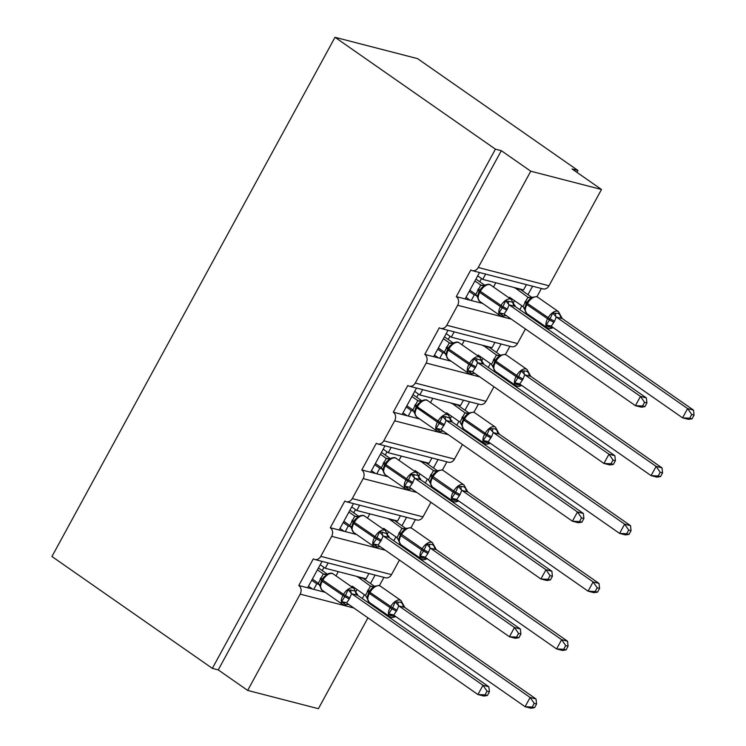 <?xml version="1.0" encoding="UTF-8"?>
<svg xmlns="http://www.w3.org/2000/svg" width="746" height="746" viewBox="0 0 746 746"><rect width="100%" height="100%" fill="white"/><g stroke="black" fill="none" stroke-linecap="round" stroke-linejoin="round"><path stroke-width="1.12" d="M367.946 617.837L318.402 708.7L247.672 690.423L218.242 669.899L212.349 668.369L51.94 556.516L335.019 37.3L417.546 58.626L577.954 170.489L572.061 168.96L601.49 189.484L548.991 285.774A6.416 5.278 104.5 0 1 542.976 288.907L472.237 270.63A6.416 5.278 104.5 0 1 470.819 269.968L456.282 296.638L471.248 300.507L474.279 294.95L469.215 291.416M576.928 172.363L577.954 170.489M322.03 561.374L307.622 587.783L313.758 589.368L316.789 583.81L311.716 580.276M456.282 296.638A6.416 5.278 -75.5 0 1 457.662 305.273L446.761 325.265A6.416 5.278 104.5 0 1 440.737 328.399A6.416 5.278 104.5 0 1 439.319 327.746L424.782 354.406A6.416 5.278 -75.5 0 1 426.162 363.041L415.261 383.043A6.416 5.278 104.5 0 1 409.246 386.176A6.416 5.278 104.5 0 1 407.82 385.514L393.282 412.184A6.416 5.278 -75.5 0 1 394.671 420.819L383.761 440.811A6.416 5.278 104.5 0 1 377.746 443.945A6.416 5.278 104.5 0 1 376.32 443.292L361.782 469.952A6.416 5.278 -75.5 0 1 363.171 478.587L352.261 498.589A6.416 5.278 104.5 0 1 346.247 501.722A6.416 5.278 104.5 0 1 344.82 501.06L330.282 527.73A6.416 5.278 -75.5 0 1 331.672 536.355L320.771 556.357A6.416 5.278 104.5 0 1 314.747 559.491A6.416 5.278 104.5 0 1 313.32 558.838L298.782 585.498L307.622 587.783M328.156 562.96L325.265 568.256L366.053 578.803L368.944 573.497M325.265 568.256L320.202 564.722M375.079 575.082L370.473 583.531M364.402 594.665L362.295 598.525M383.92 577.367L379.416 585.629M370.007 602.871L369.606 603.626M353.52 503.597L339.122 530.014L345.258 531.59L348.279 526.042L343.216 522.508M330.282 527.73L339.122 530.014M359.656 505.182L356.765 510.488L397.553 521.025L400.443 515.728M356.765 510.488L351.702 506.954M406.57 517.314L401.963 525.762M395.893 536.896L393.795 540.757M415.419 519.598L410.906 527.86M401.507 545.102L401.096 545.848M385.02 445.828L370.622 472.237L376.758 473.822L379.779 468.264L374.716 464.73M361.782 469.952L370.622 472.237M391.156 447.413L388.265 452.71L429.053 463.257L431.943 457.951M388.265 452.71L383.192 449.176M438.07 459.536L433.463 467.984M427.393 479.118L425.295 482.979M446.91 461.821L442.406 470.083M433.006 487.325L432.596 488.08M416.52 388.051L402.122 414.468L408.249 416.054L411.279 410.496L406.216 406.962M393.282 412.184L402.122 414.468M422.656 389.636L419.765 394.942L460.552 405.479L463.443 400.182M419.765 394.942L414.692 391.408M469.57 401.768L464.963 410.216M458.893 421.35L456.785 425.211M478.41 404.052L473.906 412.314M464.506 429.556L464.096 430.302M448.02 330.282L433.622 356.691L439.748 358.276L442.779 352.718L437.715 349.184M424.782 354.406L433.622 356.691M454.146 331.867L451.265 337.164L492.052 347.711L494.943 342.405M451.265 337.164L446.192 333.63M501.07 343.99L496.463 352.438M490.392 363.572L488.285 367.433M509.91 346.275L505.406 354.546M496.006 371.788L495.596 372.534M357.241 594.963L357.576 594.357L356.597 594.105M319.335 584.472L316.789 583.81M313.758 589.368L325.209 592.324M388.741 537.185L389.076 536.579L388.097 536.327M350.834 526.695L348.279 526.042M345.258 531.59L356.7 534.556M420.24 479.417L420.576 478.811L419.597 478.559M382.334 468.926L379.779 468.264M376.758 473.822L388.2 476.778M451.74 421.639L452.067 421.033L451.097 420.781M413.825 411.149L411.279 410.496M408.249 416.054L419.7 419.01M483.24 363.871L483.567 363.265L482.587 363.013M445.325 353.38L442.779 352.718M439.748 358.276L451.199 361.232M479.519 272.514L465.122 298.922M485.646 274.09L482.755 279.396L523.552 289.933L526.443 284.636M482.755 279.396L477.692 275.861M532.569 286.222L527.963 294.67M521.892 305.804L519.785 309.665M541.409 288.506L536.906 296.768M527.506 314.01L527.096 314.756M514.74 306.093L515.066 305.487L514.087 305.235M476.825 295.612L474.279 294.95M471.248 300.507L482.699 303.463M247.672 690.423L300.172 594.133A6.416 5.278 -75.5 0 0 298.782 585.498M218.242 669.899L501.321 150.683L530.76 171.207L478.261 267.497A6.416 5.278 104.5 0 1 472.237 270.63M446.761 325.265L517.491 343.552L525.436 328.967M517.491 343.552A6.416 5.278 104.5 0 1 511.476 346.685L440.737 328.399M415.261 383.043L485.991 401.32L493.945 386.745M485.991 401.32A6.416 5.278 104.5 0 1 479.976 404.453L409.246 386.176M383.761 440.811L454.5 459.088L462.445 444.513M454.5 459.088A6.416 5.278 104.5 0 1 448.477 462.231L377.746 443.945M352.261 498.589L423.001 516.866L430.946 502.291M423.001 516.866A6.416 5.278 104.5 0 1 416.977 519.999L346.247 501.722M320.771 556.357L391.501 574.634L399.446 560.06M391.501 574.634A6.416 5.278 104.5 0 1 385.477 577.768L314.747 559.491M356.308 593.471L357.576 594.357M387.808 535.703L389.076 536.579M419.308 477.925L420.576 478.811M450.808 420.157L452.067 421.033M482.308 362.379L483.567 363.265M513.808 304.61L515.066 305.487M530.76 171.207L601.49 189.484M335.019 37.3L495.428 149.163L501.321 150.683M212.349 668.369L495.428 149.163M470.083 300.2L465.98 297.337M438.583 357.977L434.48 355.115M407.092 415.746L402.98 412.883M375.592 473.524L371.48 470.661M344.092 531.292L339.99 528.429M312.593 589.07L308.49 586.207M548.235 328.249A9.194 5.008 -55.1 0 1 547.312 327.83C548.319 328.902 550.268 328.865 553.159 327.708L548.217 326.785L546.231 324.948L549.494 320.071L552.739 313.003L558.241 313.385L560.106 314.905M691.71 414.506L689.686 418.198L692.046 418.814L694.06 415.112L691.71 414.506L687.625 408.594L556.255 316.985L554.474 321.367L551.21 326.244L682.581 417.853L687.625 408.594L693.519 410.123L562.288 318.607L556.385 317.078M692.046 418.814L688.474 419.383L682.581 417.853L689.686 418.198M553.868 322.477A4.709 0.783 28.6 0 0 549.494 320.071L526.909 304.61A9.194 5.008 124.9 0 0 526.713 313.46L547.312 327.83A9.194 5.008 -55.1 0 1 547.508 318.971L548.114 317.861A9.194 5.008 -55.1 0 1 557.523 311.213A9.194 5.008 -55.1 0 1 558.446 311.632L562.288 318.607M509.257 298.018L509.658 297.272L523.002 306.578L527.926 297.225L530.891 297.785M514.88 287.695L527.926 297.225A4.709 4.457 88.4 0 0 530.303 297.859L530.173 297.859M514.712 288.012L520.605 289.541L531.907 297.421M514.535 300.675L513.267 302.997M554.474 321.367A4.709 0.783 28.6 0 0 550.1 318.952L527.515 303.491L526.909 304.61L526.21 303.883L524.848 307.641L525.137 310.7M528.522 300.284L526.816 302.773L528.569 300.228L532.001 297.374L536.449 296.628L537.838 297.262A9.194 5.008 124.9 0 0 536.924 296.843A9.194 5.008 124.9 0 0 527.515 303.491L526.816 302.773L526.21 303.883L526.807 302.829M531.562 298.232L528.056 297.318M523.002 306.578L525.053 310.177M556.255 316.985L552.739 313.003M546.231 324.948L550.539 325.918M693.519 410.123L694.06 415.112M479.65 290.642L477.692 295.453L477.99 298.512M501.079 316.062A9.194 5.008 -55.1 0 1 500.165 315.642L501.554 316.276L506.002 315.53L503.13 315.81L499.074 312.76L502.944 306.774L505.583 300.815L512.866 302.205L512.95 302.717M644.889 406.626L646.913 402.924L644.553 402.318L642.539 406.01L644.889 406.626L641.318 407.195L635.424 405.665L504.054 314.066L507.317 309.18L509.108 304.797L640.469 396.406L646.362 397.935L515.132 306.42L509.238 304.89M474.913 280.962L480.797 285.037A4.709 4.457 -91.6 0 0 483.147 285.671L485.366 284.972L481.412 288.04L479.053 291.705L479.753 292.423A9.194 5.008 124.9 0 0 479.557 301.272L500.165 315.642A9.194 5.008 -55.1 0 1 500.352 306.783L500.958 305.673A9.194 5.008 -55.1 0 1 510.367 299.025A9.194 5.008 -55.1 0 1 511.29 299.444L515.132 306.42A4.709 4.457 -91.6 0 1 512.866 302.205M642.539 406.01L635.424 405.665L640.469 396.406L644.553 402.318M480.797 285.037L483.734 285.597M475.939 279.088L484.751 285.233M469.868 290.213L475.845 294.39L480.769 285.037M477.897 297.99L475.845 294.39M480.9 285.131L484.406 286.044M499.074 312.76L503.391 313.73M505.583 300.815L509.108 304.797M646.913 402.924L646.362 397.935M448.15 348.41L446.192 353.222L446.49 356.28M469.579 373.83A9.194 5.008 -55.1 0 1 468.665 373.41L470.055 374.054L474.512 373.298L471.631 373.578L467.574 370.538L471.444 364.542L474.083 358.593L476.936 358.835L481.459 360.495M613.389 464.394L615.413 460.692L613.053 460.086L611.039 463.788L613.389 464.394L609.818 464.963L603.924 463.443L472.554 371.834L475.817 366.948L477.608 362.565L608.969 454.183L614.872 455.703L483.632 364.188L477.738 362.668M447.591 349.445L448.253 350.191A9.194 5.008 124.9 0 0 448.057 359.05L468.665 373.41A9.194 5.008 -55.1 0 1 468.852 364.561L469.458 363.451A9.194 5.008 -55.1 0 1 478.867 356.793A9.194 5.008 -55.1 0 1 479.79 357.213L483.632 364.188M611.039 463.788L603.924 463.443L608.969 454.183L613.053 460.086M443.413 338.731L449.269 342.815L452.235 343.374M444.439 336.856L453.26 343.011M438.368 347.99L444.355 352.168L449.269 342.815A4.709 4.457 -91.6 0 0 451.656 343.44L453.344 342.964C456.235 341.808 458.184 341.771 459.191 342.843A9.194 5.008 124.9 0 0 458.268 342.433A9.194 5.008 124.9 0 0 448.859 349.081L448.253 350.191L470.838 365.652A4.709 0.783 -151.4 0 1 475.211 368.058M449.4 342.899L452.906 343.822L453.344 342.964M452.906 343.822L449.913 345.818L447.553 349.473L446.192 353.231M446.397 355.767L444.355 352.168M467.574 370.538L471.892 371.499M474.083 358.593L477.608 362.565M615.413 460.692L614.872 455.703M416.65 406.188L414.692 410.99L414.99 414.058M443.012 431.076L440.131 431.356L436.074 428.307L439.338 423.43L442.592 416.361L445.446 416.604L449.959 418.264M581.889 522.172L583.913 518.47L581.554 517.864L579.539 521.557L581.889 522.172L578.318 522.741L572.424 521.212L441.054 429.603L444.318 424.726L446.108 420.343L577.479 511.952L583.372 513.481L452.132 421.966L446.239 420.436M438.089 431.608A9.194 5.008 -55.1 0 1 437.165 431.188A9.194 5.008 -55.1 0 1 437.352 422.329L437.958 421.22A9.194 5.008 -55.1 0 1 447.376 414.571A9.194 5.008 -55.1 0 1 448.29 414.99L452.132 421.966A4.709 4.457 -91.6 0 1 449.866 417.751M579.539 521.557L572.424 521.212L577.479 511.952L581.554 517.864M411.913 396.508L417.769 400.583L420.735 401.143M412.939 394.634L421.76 400.779M406.868 405.759L412.855 409.936L417.769 400.583M417.9 400.677L421.406 401.59L421.844 400.733C424.735 399.586 426.684 399.548 427.691 400.621A9.194 5.008 124.9 0 0 426.768 400.201A9.194 5.008 124.9 0 0 417.359 406.85L416.753 407.969A9.194 5.008 124.9 0 0 416.557 416.818L412.855 409.936M421.406 401.59L418.413 403.586L416.054 407.241L439.338 423.43A4.709 0.783 -151.4 0 1 443.711 425.835M414.897 413.536L414.412 412.669M436.074 428.307L440.392 429.276M442.592 416.361L446.108 420.343M583.913 518.47L583.372 513.481M385.15 463.956L383.192 468.777L383.491 471.826M406.589 489.376A9.194 5.008 -55.1 0 1 405.665 488.956L407.064 489.6L411.512 488.844L408.631 489.124L404.574 486.084L408.454 480.088L411.093 474.139L418.366 475.519L418.459 476.041M550.399 579.94L552.413 576.238L550.054 575.632L548.04 579.334L550.399 579.94L546.827 580.509L540.925 578.989L409.554 487.38L412.818 482.494L414.608 478.111L545.979 569.73L551.872 571.25L420.632 479.734L414.739 478.214M384.591 464.982L385.253 465.737A9.194 5.008 124.9 0 0 385.067 474.596L405.665 488.956A9.194 5.008 -55.1 0 1 405.861 480.107L406.467 478.997A9.194 5.008 -55.1 0 1 415.876 472.339A9.194 5.008 -55.1 0 1 416.79 472.759L420.632 479.734M548.04 579.334L540.925 578.989L545.979 569.73L550.054 575.632M380.413 454.277L386.269 458.361L389.244 458.911M381.439 452.402L390.261 458.557M375.369 463.536L381.355 467.714L386.269 458.361A4.709 4.457 -91.6 0 0 388.657 458.986L390.345 458.51C393.235 457.354 395.184 457.317 396.191 458.389A9.194 5.008 124.9 0 0 395.268 457.979A9.194 5.008 124.9 0 0 385.859 464.627L385.253 465.737L407.848 481.198A4.709 0.783 -151.4 0 1 412.212 483.604M386.409 458.445L389.906 459.368L390.345 458.51M389.906 459.368L386.932 461.336L384.554 465.019L383.192 468.777M383.397 471.313L381.355 467.714M404.574 486.084L408.892 487.045M411.093 474.139L414.608 478.111M552.413 576.238L551.872 571.25M353.66 521.734L351.702 526.536L351.991 529.604M375.089 547.154A9.194 5.008 -55.1 0 1 374.166 546.734L375.564 547.368L380.012 546.613L377.131 546.902L373.075 543.853L376.348 538.976L379.593 531.907L382.446 532.15L386.96 533.81M518.899 637.709L520.913 634.016L518.554 633.401L516.54 637.103L518.899 637.709L515.327 638.278L509.434 636.758L378.054 545.149L381.318 540.272L383.108 535.889L514.479 627.498L520.372 629.027L389.132 537.502L383.239 535.982M353.091 522.76L353.753 523.505A9.194 5.008 124.9 0 0 353.567 532.364L374.166 546.734A9.194 5.008 -55.1 0 1 374.361 537.875L374.968 536.766A9.194 5.008 -55.1 0 1 384.376 530.117A9.194 5.008 -55.1 0 1 385.29 530.537L389.132 537.502M516.54 637.103L509.434 636.758L514.479 627.498L518.554 633.401M348.914 512.045L354.77 516.129L357.744 516.689M349.939 510.171L358.761 516.325M343.869 521.305L349.855 525.482L354.77 516.129M354.91 516.223L358.416 517.137L358.845 516.279C361.735 515.132 363.684 515.094 364.691 516.167A9.194 5.008 124.9 0 0 363.768 515.747A9.194 5.008 124.9 0 0 354.359 522.396L353.753 523.505L376.348 538.976A4.709 0.783 -151.4 0 1 380.712 541.382M358.416 517.137L355.413 519.132L353.054 522.787L351.702 526.545M351.898 529.082L349.855 525.482M373.075 543.853L377.392 544.822M379.593 531.907L383.108 535.889M520.913 634.016L520.372 629.027M516.736 386.018A9.194 5.008 -55.1 0 1 515.822 385.598C516.819 386.67 518.768 386.633 521.659 385.486L516.717 384.563L514.731 382.726L518.601 376.73L521.24 370.781L526.741 371.163L528.606 372.683M660.21 472.274L658.196 475.976L660.546 476.582L662.56 472.88L660.21 472.274L656.126 466.371L524.764 374.753L522.974 379.136L519.71 384.022L651.081 475.631L656.126 466.371L662.019 467.891L530.788 376.376L524.895 374.856M660.546 476.582L656.974 477.151L651.081 475.631L658.196 475.976M522.368 380.246A4.709 0.783 28.6 0 0 517.994 377.84L495.409 362.379A9.194 5.008 124.9 0 0 495.213 371.238L515.822 385.598A9.194 5.008 -55.1 0 1 516.008 376.749L516.614 375.639A9.194 5.008 -55.1 0 1 526.023 368.981A9.194 5.008 -55.1 0 1 526.946 369.401L530.788 376.376A4.709 4.457 88.4 0 1 528.522 372.161M477.757 355.795L478.167 355.049L491.502 364.356L496.426 355.003L499.391 355.553M483.38 345.473L496.426 355.003M483.212 345.79L489.106 347.31L500.407 355.199M483.035 358.444L481.767 360.775M522.974 379.136A4.709 0.783 28.6 0 0 518.601 376.73L496.015 361.269L495.409 362.379L494.71 361.661L493.348 365.419L493.647 368.468M497.022 358.061L495.316 360.551L497.069 358.005L500.501 355.152L504.949 354.397L506.338 355.031A9.194 5.008 124.9 0 0 505.424 354.62A9.194 5.008 124.9 0 0 496.015 361.269L495.316 360.551L494.71 361.661L495.307 360.598M500.062 356.01L496.556 355.087M491.502 364.356L493.554 367.955M524.764 374.753L521.24 370.781M514.731 382.726L519.048 383.686M662.019 467.891L662.56 472.88M485.236 443.795A9.194 5.008 -55.1 0 1 484.322 443.376C485.32 444.448 487.269 444.411 490.169 443.255L485.217 442.331L483.231 440.494L486.495 435.617L489.74 428.549L495.251 428.931L497.116 430.451M628.71 530.042L626.696 533.744L629.046 534.35L631.069 530.658L628.71 530.042L624.626 524.14L493.265 432.531L491.474 436.914L488.21 441.791L619.581 533.399L624.626 524.14L630.529 525.669L499.288 434.144L493.395 432.624M629.046 534.35L625.474 534.919L619.581 533.399L626.696 533.744M490.868 438.023A4.709 0.783 28.6 0 0 486.495 435.617L463.909 420.147A9.194 5.008 124.9 0 0 463.714 429.006L484.322 443.376A9.194 5.008 -55.1 0 1 484.508 434.517L485.114 433.407A9.194 5.008 -55.1 0 1 494.523 426.759A9.194 5.008 -55.1 0 1 495.447 427.178L499.288 434.144M446.257 413.564L446.668 412.818L460.012 422.124L464.926 412.771L467.891 413.331M451.889 403.241L464.926 412.771A4.709 4.457 88.4 0 0 467.304 413.405L467.173 413.405M451.712 403.558L457.606 405.087L468.908 412.967M451.535 416.212L450.267 418.543M491.474 436.914A4.709 0.783 28.6 0 0 487.101 434.498L464.516 419.038L463.909 420.147L463.21 419.429L461.849 423.187L462.147 426.246M465.588 415.755L463.816 418.32L465.569 415.774L469.001 412.92L473.449 412.165L474.848 412.808A9.194 5.008 124.9 0 0 473.924 412.389A9.194 5.008 124.9 0 0 464.516 419.038L463.816 418.32L463.21 419.429L463.807 418.375M468.563 413.778L465.056 412.864M460.012 422.124L462.054 425.724M493.265 432.531L489.74 428.549M483.231 440.494L487.548 441.464M630.529 525.669L631.069 530.658M453.736 501.564A9.194 5.008 -55.1 0 1 452.822 501.144C453.829 502.217 455.778 502.179 458.669 501.032L453.717 500.1L451.731 498.263L455.601 492.276L458.249 486.317L463.751 486.709L465.616 488.229M597.21 587.82L595.196 591.522L597.546 592.128L599.57 588.426L597.21 587.82L593.135 581.917L461.765 490.299L459.974 494.682L456.711 499.568L588.081 591.177L593.135 581.917L599.029 583.437L467.789 491.922L461.895 490.402M597.546 592.128L593.975 592.697L588.081 591.177L595.196 591.522M459.368 495.792A4.709 0.783 28.6 0 0 454.995 493.386L432.41 477.925A9.194 5.008 124.9 0 0 432.214 486.774L452.822 501.144A9.194 5.008 -55.1 0 1 453.009 492.295L453.615 491.185A9.194 5.008 -55.1 0 1 463.033 484.527A9.194 5.008 -55.1 0 1 463.947 484.947L467.789 491.922M414.757 471.341L415.168 470.595L428.512 479.902L433.426 470.549L436.391 471.099M420.39 461.019L433.426 470.549M420.212 461.336L426.106 462.856L437.417 470.735M420.035 473.99L418.767 476.321M430.349 480.956L430.647 484.014M434.088 473.524L432.316 476.097L434.088 473.524L437.501 470.698L441.949 469.943L443.348 470.577A9.194 5.008 124.9 0 0 442.425 470.157A9.194 5.008 124.9 0 0 433.016 476.815L432.41 477.925L431.71 477.207L432.307 476.144M437.063 471.556L433.557 470.633M428.512 479.902L430.554 483.501M461.765 490.299L458.249 486.317M451.731 498.263L456.048 499.233M599.029 583.437L599.57 588.426M422.245 559.332A9.194 5.008 -55.1 0 1 421.322 558.922C422.329 559.994 424.278 559.957 427.169 558.801L422.217 557.877L420.231 556.04L424.11 550.044L426.749 544.095L432.251 544.477L434.116 545.997M565.71 645.588L563.696 649.29L566.055 649.897L568.07 646.204L565.71 645.588L561.635 639.686L430.265 548.077L427.868 553.569L425.211 557.337L556.581 648.945L561.635 639.686L567.529 641.206L436.289 549.69L430.395 548.17M566.055 649.897L562.475 650.465L556.581 648.945L563.696 649.29M427.868 553.569A4.709 0.783 28.6 0 0 423.504 551.154L400.91 535.693A9.194 5.008 124.9 0 0 400.723 544.552L421.322 558.922A9.194 5.008 -55.1 0 1 421.518 550.063L422.115 548.953A9.194 5.008 -55.1 0 1 431.533 542.305A9.194 5.008 -55.1 0 1 432.447 542.715L436.289 549.69A4.709 4.457 88.4 0 1 434.023 545.485M383.257 529.11L383.668 528.364L397.012 537.67L401.926 528.317L404.901 528.877M388.89 518.787L401.926 528.317M388.713 519.104L394.606 520.624L405.917 528.513M388.535 531.758L387.267 534.089M398.849 538.724L399.147 541.792M402.588 531.301L400.816 533.866L402.57 531.32L406.001 528.466L410.449 527.711L411.848 528.355A9.194 5.008 124.9 0 0 410.925 527.935A9.194 5.008 124.9 0 0 401.516 534.584L400.91 535.693L400.21 534.975L400.807 533.912M405.563 529.324L402.057 528.41M397.012 537.67L399.054 541.27M430.265 548.077L426.749 544.095M420.231 556.04L424.549 557.01M567.529 641.206L568.07 646.204M322.16 579.502L320.202 584.314L320.491 587.372M343.589 604.922A9.194 5.008 -55.1 0 1 342.666 604.502L344.065 605.137L348.513 604.391L345.631 604.67L341.584 601.621L345.454 595.634L348.093 589.676L355.366 591.065L355.46 591.587M487.399 695.486L489.413 691.784L487.063 691.178L485.04 694.88L487.399 695.486L483.828 696.055L477.934 694.535L346.564 602.927L349.221 599.15L351.608 593.657L482.979 685.276L488.872 686.796L357.632 595.28L351.739 593.76M321.601 580.528L322.253 581.283A9.194 5.008 124.9 0 0 322.067 590.133L342.666 604.502A9.194 5.008 -55.1 0 1 342.862 595.653L343.468 594.543A9.194 5.008 -55.1 0 1 352.877 587.885A9.194 5.008 -55.1 0 1 353.8 588.305L357.632 595.28A4.709 4.457 -91.6 0 1 355.366 591.065M485.04 694.88L477.934 694.535L482.979 685.276L487.063 691.178M317.423 569.823L323.27 573.907L326.244 574.457M318.439 567.948L327.261 574.094M312.369 579.082L318.355 583.26L323.27 573.907M323.41 573.991L326.916 574.914L327.345 574.056C330.236 572.9 332.184 572.863 333.192 573.935A9.194 5.008 124.9 0 0 332.268 573.515A9.194 5.008 124.9 0 0 322.859 580.174L322.253 581.283L344.848 596.744A4.709 0.783 -151.4 0 1 349.221 599.15M326.916 574.914L323.932 576.882L321.554 580.565L320.202 584.323M320.398 586.86L318.355 583.26M341.584 601.621L345.892 602.591M348.093 589.676L351.608 593.657M489.413 691.784L488.872 686.796M390.745 617.11A9.194 5.008 -55.1 0 1 389.822 616.69C390.829 617.763 392.778 617.725 395.669 616.578L390.717 615.646L388.731 613.809L392.61 607.822L395.249 601.863L400.751 602.255L402.616 603.775M534.211 703.366L532.196 707.068L534.556 707.674L536.57 703.972L534.211 703.366L530.136 697.463L398.765 605.845L396.975 610.228L393.711 615.114L525.091 706.714L530.136 697.463L536.029 698.983L404.789 607.468L398.896 605.938M534.556 707.674L530.984 708.243L525.091 706.714L532.196 707.068M396.368 611.338A4.709 0.783 28.6 0 0 392.004 608.932L369.41 593.471A9.194 5.008 124.9 0 0 369.223 602.32L389.822 616.69A9.194 5.008 -55.1 0 1 390.018 607.841L390.624 606.722A9.194 5.008 -55.1 0 1 400.033 600.073A9.194 5.008 -55.1 0 1 400.947 600.493L404.789 607.468M351.758 586.888L352.168 586.132L365.512 595.448L370.426 586.095L373.401 586.645M357.39 576.565L370.426 586.095A4.709 4.457 88.4 0 0 372.814 586.72L372.674 586.72M357.213 576.882L363.106 578.402L374.417 586.281M357.045 589.536L355.767 591.867M396.975 610.228A4.709 0.783 28.6 0 0 392.61 607.822L370.016 592.361L369.41 593.471L368.71 592.753L367.349 596.502L367.647 599.56M371.088 589.07L369.317 591.643L371.07 589.088L374.501 586.235L378.949 585.489L380.348 586.123A9.194 5.008 124.9 0 0 379.425 585.703A9.194 5.008 124.9 0 0 370.016 592.361L369.317 591.643L368.71 592.753L369.317 591.69M374.072 587.102L370.566 586.179M365.512 595.448L367.554 599.047M398.765 605.845L395.249 601.863M388.731 613.809L393.049 614.779M536.029 698.983L536.57 703.972M300.172 594.133L353.846 608.009M331.672 536.355L385.346 550.231M363.171 478.587L416.846 492.463M394.671 420.819L448.346 434.685M426.162 363.041L479.846 376.916M457.662 305.273L511.346 319.139M478.261 267.497L548.991 285.774M481.496 278.519L479.743 281.736M449.997 336.287L448.243 339.514M418.497 394.056L416.744 397.282M386.997 451.834L385.244 455.06M355.506 509.602L353.744 512.828M324.006 567.38L322.244 570.597M526.946 302.54A4.709 0.783 28.6 0 0 525.398 301.095M526.34 303.65A4.709 0.783 28.6 0 0 524.792 302.205M562.251 318.607A4.709 4.457 88.4 0 1 560.013 314.392M556.46 317.106A4.709 2.919 110.9 0 1 555.593 313.245M552.637 327.932A4.709 4.457 88.4 0 1 553.187 327.625M548.217 326.785A4.709 2.919 110.9 0 1 550.744 326.002M511.29 299.444L490.682 285.075A9.194 5.008 124.9 0 0 489.768 284.655A9.194 5.008 124.9 0 0 480.359 291.313L479.753 292.423L502.338 307.884A4.709 0.783 -151.4 0 1 506.711 310.289M507.317 309.18A4.709 0.783 -151.4 0 0 502.944 306.774L480.359 291.313L479.659 290.586L481.431 288.021M477.636 290.017A4.709 0.783 -151.4 0 1 479.184 291.462M478.242 288.907A4.709 0.783 -151.4 0 1 479.79 290.353M503.587 313.814A4.709 2.919 -69.1 0 0 501.06 314.598M506.03 315.437A4.709 4.457 -91.6 0 0 505.48 315.745M508.436 301.067A4.709 2.919 -69.1 0 0 509.304 304.918M475.817 366.948A4.709 0.783 -151.4 0 0 471.444 364.542L448.859 349.081L448.16 348.363L449.866 345.874M446.136 347.785A4.709 0.783 -151.4 0 1 447.684 349.231M446.742 346.676A4.709 0.783 -151.4 0 1 448.29 348.121M472.087 371.583A4.709 2.919 -69.1 0 0 469.56 372.375M474.531 373.214A4.709 4.457 -91.6 0 0 473.98 373.513M476.936 358.835A4.709 2.919 -69.1 0 0 477.804 362.687M481.366 359.982A4.709 4.457 -91.6 0 0 483.604 364.188M416.091 407.213L414.692 410.999M444.318 424.726A4.709 0.783 -151.4 0 0 439.944 422.311L417.359 406.85L416.66 406.132L418.366 403.642M414.636 405.563A4.709 0.783 -151.4 0 1 416.184 407.008M415.242 404.453A4.709 0.783 -151.4 0 1 416.79 405.899M417.797 400.583A4.709 4.457 -91.6 0 0 420.157 401.217L421.844 400.733M440.588 429.36A4.709 2.919 -69.1 0 0 438.061 430.144M443.031 430.983A4.709 4.457 -91.6 0 0 442.481 431.291M445.446 416.604A4.709 2.919 -69.1 0 0 446.304 420.464M412.818 482.494A4.709 0.783 -151.4 0 0 408.454 480.088L385.859 464.627L385.16 463.909L386.932 461.336M383.146 463.331A4.709 0.783 -151.4 0 1 384.684 464.777M383.752 462.222A4.709 0.783 -151.4 0 1 385.29 463.667M409.088 487.129A4.709 2.919 -69.1 0 0 406.561 487.921M411.54 488.751A4.709 4.457 -91.6 0 0 410.981 489.059M413.946 474.381A4.709 2.919 -69.1 0 0 414.804 478.233M418.366 475.519A4.709 4.457 -91.6 0 0 420.604 479.734M381.318 540.272A4.709 0.783 -151.4 0 0 376.954 537.857L354.359 522.396L353.66 521.678L355.366 519.188M351.646 521.109A4.709 0.783 -151.4 0 1 353.184 522.554M352.252 519.99A4.709 0.783 -151.4 0 1 353.79 521.445M354.798 516.129A4.709 4.457 -91.6 0 0 357.157 516.764L358.845 516.279M377.588 544.906A4.709 2.919 -69.1 0 0 375.061 545.69M380.04 546.529A4.709 4.457 -91.6 0 0 379.49 546.837M382.446 532.15A4.709 2.919 -69.1 0 0 383.304 536.01M386.866 533.297A4.709 4.457 -91.6 0 0 389.104 537.512M498.636 355.628L498.804 355.628A4.709 4.457 88.4 0 1 496.454 355.003M495.447 360.309A4.709 0.783 28.6 0 0 493.899 358.863M494.84 361.418A4.709 0.783 28.6 0 0 493.293 359.973M524.96 374.874A4.709 2.919 110.9 0 1 524.093 371.023M521.137 385.701A4.709 4.457 88.4 0 1 521.687 385.393M516.717 384.563A4.709 2.919 110.9 0 1 519.244 383.77M463.947 418.086A4.709 0.783 28.6 0 0 462.399 416.632M463.341 419.196A4.709 0.783 28.6 0 0 461.793 417.751M499.26 434.153A4.709 4.457 88.4 0 1 497.022 429.938M493.46 432.652A4.709 2.919 110.9 0 1 492.593 428.791M489.637 443.478A4.709 4.457 88.4 0 1 490.187 443.171M485.217 442.331A4.709 2.919 110.9 0 1 487.744 441.548M459.974 494.682A4.709 0.783 28.6 0 0 455.601 492.276L432.316 476.097L430.349 480.965M435.645 471.174L435.804 471.174A4.709 4.457 88.4 0 1 433.454 470.549M432.447 475.855A4.709 0.783 28.6 0 0 430.899 474.409M431.841 476.964A4.709 0.783 28.6 0 0 430.293 475.519M467.761 491.922A4.709 4.457 88.4 0 1 465.523 487.707M461.96 490.42A4.709 2.919 110.9 0 1 461.103 486.569M458.137 501.247A4.709 4.457 88.4 0 1 458.687 500.939M453.717 500.1A4.709 2.919 110.9 0 1 456.244 499.316M428.474 552.45A4.709 0.783 28.6 0 0 424.11 550.044L400.816 533.866L398.849 538.733M406.001 528.466L404.313 528.951A4.709 4.457 88.4 0 1 401.954 528.317M400.947 533.632A4.709 0.783 28.6 0 0 399.399 532.178M400.341 534.733A4.709 0.783 28.6 0 0 398.802 533.297M430.461 548.198A4.709 2.919 110.9 0 1 429.603 544.338M426.637 559.015A4.709 4.457 88.4 0 1 427.197 558.717M422.217 557.877A4.709 2.919 110.9 0 1 424.744 557.085M349.818 598.04A4.709 0.783 -151.4 0 0 345.454 595.634L322.859 580.174L322.16 579.456L323.932 576.882M320.146 578.877A4.709 0.783 -151.4 0 1 321.694 580.323M320.752 577.768A4.709 0.783 -151.4 0 1 322.3 579.213M323.298 573.907A4.709 4.457 -91.6 0 0 325.657 574.532L327.345 574.056M346.097 602.675A4.709 2.919 -69.1 0 0 343.561 603.458M348.541 604.297A4.709 4.457 -91.6 0 0 347.99 604.605M350.946 589.927A4.709 2.919 -69.1 0 0 351.804 593.779M369.447 591.401A4.709 0.783 28.6 0 0 367.909 589.955M368.841 592.51A4.709 0.783 28.6 0 0 367.302 591.065M404.761 607.468A4.709 4.457 88.4 0 1 402.523 603.253M398.961 605.966A4.709 2.919 110.9 0 1 398.103 602.115M395.147 616.793A4.709 4.457 88.4 0 1 395.697 616.485M390.717 615.646A4.709 2.919 110.9 0 1 393.245 614.863M495.81 282.771L493.488 287.033M464.32 340.54L461.988 344.801M432.82 398.317L430.489 402.579M401.32 456.086L398.998 460.347M369.82 513.863L367.498 518.125M338.32 571.632L335.998 575.893M558.446 311.632L537.838 297.262M524.559 309.31L526.713 313.46M530.303 297.859L532.001 297.374M479.557 301.272L477.403 297.122M479.053 291.705L477.692 295.453M484.844 285.186C487.735 284.04 489.684 284.002 490.682 285.075M448.057 359.05L445.912 354.9M479.79 357.213L459.191 342.843M416.557 416.818L437.165 431.188L438.555 431.822L443.096 431.029M448.29 414.99L427.691 400.621M385.067 474.596L382.912 470.446M416.79 472.759L396.191 458.389M353.567 532.364L351.413 528.215M385.29 530.537L364.691 516.167M526.946 369.401L506.338 355.031M493.059 367.088L495.213 371.238M498.804 355.628L500.501 355.152M495.447 427.178L474.848 412.808M461.569 424.856L463.714 429.006M467.304 413.405L469.001 412.92M463.947 484.947L443.348 470.577M430.069 482.634L432.214 486.774M435.813 471.174L437.501 470.698M432.447 542.715L411.848 528.355M398.569 540.402L400.723 544.552M322.067 590.133L319.913 585.983M353.8 588.305L333.192 573.935M400.947 600.493L380.348 586.123M367.069 598.171L369.223 602.32M372.814 586.72L374.501 586.235"/></g></svg>
